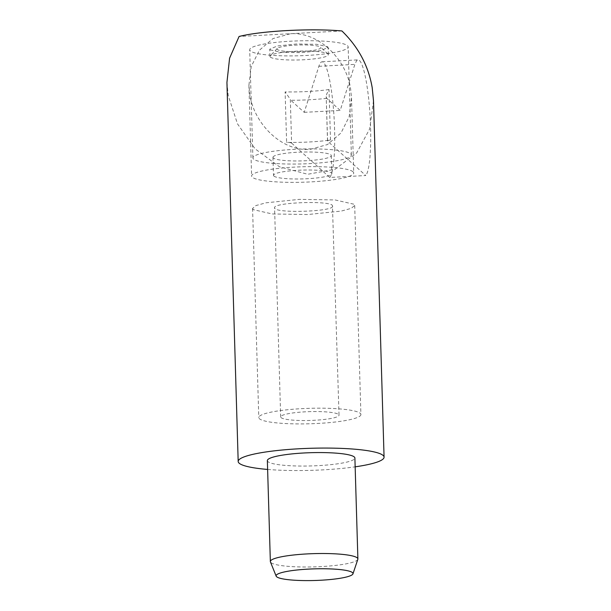 <?xml version="1.0" encoding="UTF-8"?>
<svg xmlns="http://www.w3.org/2000/svg" width="611" height="611" viewBox="0 0 611 611"><rect width="100%" height="100%" fill="white"/><g stroke="black" fill="none" stroke-linecap="round" stroke-linejoin="round"><path stroke-width="0.46" stroke-dasharray="3.06 2.29" d="M353.066 171.798A51.08 7.729 178.3 0 0 298.435 166.918A51.08 7.729 178.3 0 0 251.61 176.014A51.08 7.729 178.3 0 0 252.274 177.205A51.08 7.729 178.3 0 0 306.905 182.078A51.08 7.729 178.3 0 0 353.731 172.982A51.08 7.729 178.3 0 0 353.066 171.798M341.916 30.955L290.5 33.72C319.584 31.803 346.674 60.222 350.607 88.878L351.508 97.959L349.179 116.663L341.014 132.946L327.458 144.563L309.922 149.443C280.831 151.36 253.748 122.941 249.815 94.285L248.914 85.204L251.243 66.5L259.408 50.217L272.957 38.6L290.5 33.72L239.084 36.477M273.873 176.044A29.191 4.414 178.3 0 0 303.812 178.878A29.191 4.414 178.3 0 0 331.75 174.028A29.191 4.414 178.3 0 0 331.849 173.631A29.191 4.414 178.3 0 0 331.468 172.951A29.191 4.414 178.3 0 0 301.529 170.118A29.191 4.414 178.3 0 0 273.598 174.975A29.191 4.414 178.3 0 0 273.491 175.365A29.191 4.414 178.3 0 0 273.873 176.044M226.933 82.47L228.216 95.446L237.496 123.873L255.039 148.794L279.448 166.772L307.73 174.265L335.088 169.262L356.671 152.956L369.724 128.852L373.489 100.693M273.064 156.951A29.191 4.414 178.3 0 0 272.957 157.34A29.191 4.414 178.3 0 0 273.338 158.02A29.191 4.414 178.3 0 0 303.277 160.853A29.191 4.414 178.3 0 0 331.215 155.996A29.191 4.414 178.3 0 0 331.315 155.606A29.191 4.414 178.3 0 0 330.933 154.927A29.191 4.414 178.3 0 0 300.994 152.093A29.191 4.414 178.3 0 0 273.064 156.951M267.618 469.439A72.976 11.036 178.3 0 0 355.151 466.835M267.358 460.61A43.786 6.622 178.3 0 0 267.931 461.626A43.786 6.622 178.3 0 0 312.832 465.88A43.786 6.622 178.3 0 0 354.739 458.594A43.786 6.622 178.3 0 0 354.892 458.013M357.832 559.325A43.786 6.622 -1.7 0 1 357.733 559.546A43.786 6.622 -1.7 0 1 315.834 566.825A43.786 6.622 -1.7 0 1 270.925 562.571A43.786 6.622 -1.7 0 1 270.436 561.921M270.345 57.075A29.191 4.414 178.3 0 0 300.284 59.909A29.191 4.414 178.3 0 0 328.214 55.051A29.191 4.414 178.3 0 0 328.321 54.662A29.191 4.414 178.3 0 0 327.954 53.997A29.191 4.414 178.3 0 0 298.962 51.118A29.191 4.414 178.3 0 0 270.283 55.708A29.191 4.414 178.3 0 0 270.062 56.006A29.191 4.414 178.3 0 0 269.963 56.395A29.191 4.414 178.3 0 0 270.345 57.075M277.119 48.674A21.889 3.315 178.3 0 0 277.325 49.476A21.889 3.315 178.3 0 0 299.78 51.607A21.889 3.315 178.3 0 0 320.737 47.964A21.889 3.315 178.3 0 0 320.538 47.169A21.889 3.315 178.3 0 0 320.523 47.162A21.889 3.315 178.3 0 0 298.787 45.008A21.889 3.315 178.3 0 0 277.287 48.452A21.889 3.315 178.3 0 0 277.119 48.674M327.954 53.997A29.191 4.414 178.3 0 0 327.939 53.982L320.538 47.169M253.542 159.081A49.262 7.454 -1.7 0 1 252.901 157.936A49.262 7.454 -1.7 0 1 298.053 149.168A49.262 7.454 -1.7 0 1 350.729 153.865A49.262 7.454 -1.7 0 1 351.371 155.011A49.262 7.454 -1.7 0 1 306.218 163.786A49.262 7.454 -1.7 0 1 253.542 159.081M250.334 50.927A49.262 7.454 -1.7 0 1 249.693 49.781A49.262 7.454 -1.7 0 1 294.846 41.006A49.262 7.454 -1.7 0 1 347.522 45.71A49.262 7.454 -1.7 0 1 348.163 46.856A49.262 7.454 -1.7 0 1 303.01 55.632A49.262 7.454 -1.7 0 1 250.334 50.927M291.607 143.111L329.787 177.465L365.783 175.533L327.603 141.179A7.294 1.107 178.3 0 1 327.511 141.011A7.294 1.107 178.3 0 1 328.061 140.568A7.294 1.107 178.3 0 1 330.505 140.026A49.262 7.454 -1.7 0 1 286.612 142.378L285.116 91.91L290.309 99.257L291.607 143.111A7.294 1.107 178.3 0 0 289.927 142.615A7.294 1.107 178.3 0 0 286.612 142.378M270.131 49.865L280.968 52.325L301.345 52.653L320.439 50.682L328.107 47.452L327.725 46.772L316.888 44.32L296.511 43.984L277.417 45.955L269.749 49.186L270.131 49.865M330.505 140.026L329.008 89.55L326.679 94.094L326.305 97.325L326.816 98.363L340.212 110.415L354.861 64.376L356.557 60.794A58.381 9.028 86.9 0 1 358.038 59.863A58.381 9.028 86.9 0 1 369.884 112.714A58.381 9.028 86.9 0 1 365.783 175.533M329.787 177.465A58.381 9.028 86.9 0 0 333.889 114.647A58.381 9.028 86.9 0 0 322.043 61.795A58.381 9.028 86.9 0 0 320.561 62.727A58.381 9.028 86.9 0 0 318.866 66.309L304.217 112.348L290.821 100.296L290.309 99.257M327.511 141.011L326.198 96.607L327.603 141.179M304.217 112.348L340.212 110.415M253.237 209.649L252.572 208.466L256.001 205.54L265.984 202.814L299.398 199.369L335.065 199.942L354.029 204.242L354.693 205.433L351.264 208.351L341.282 211.078L307.868 214.53L272.2 213.949L253.237 209.649M332.712 206.472C331.796 211.536 278.356 213.407 274.835 208.496L274.56 207.419C275.477 202.356 328.917 200.492 332.43 205.403L339.021 415.182A29.191 4.414 178.3 0 0 338.639 414.502A29.191 4.414 178.3 0 0 308.7 411.669A29.191 4.414 178.3 0 0 280.762 416.526A29.191 4.414 178.3 0 0 280.663 416.916A29.191 4.414 178.3 0 0 281.045 417.596A29.191 4.414 178.3 0 0 310.984 420.429A29.191 4.414 178.3 0 0 338.914 415.572A29.191 4.414 178.3 0 0 339.021 415.182M280.663 416.916L274.56 207.419M360.727 415.213A51.08 7.729 178.3 0 0 360.902 414.533A51.08 7.729 178.3 0 0 360.238 413.342A51.08 7.729 178.3 0 0 307.845 408.385A51.08 7.729 178.3 0 0 258.957 416.878A51.08 7.729 178.3 0 0 258.781 417.565A51.08 7.729 178.3 0 0 259.446 418.756A51.08 7.729 178.3 0 0 311.831 423.713A51.08 7.729 178.3 0 0 360.727 415.213M329.008 89.55A49.262 7.454 -1.7 0 1 285.116 91.91M326.816 98.363A56.556 8.554 -1.7 0 1 290.821 100.296M318.866 66.309L354.861 64.376M248.914 85.204L251.61 176.014M351.508 97.959L353.731 172.982M272.957 157.34L273.491 175.365M331.315 155.606L331.849 173.631M277.287 48.452L270.283 55.708M252.901 157.936L249.693 49.781M351.371 155.011L348.163 46.856M328.321 54.662L328.107 47.452M269.963 56.395L269.749 49.186M322.043 61.795L358.038 59.863M354.693 205.433L360.902 414.533M252.572 208.466L258.781 417.565"/><path stroke-width="0.92" d="M355.151 466.835A72.976 11.036 178.3 0 0 384.067 457.143L373.489 100.693L372.206 87.717C368.448 65.858 358.351 46.94 341.916 30.955C310.678 28.19 260.989 30.863 239.084 36.477L229.591 58.167L226.933 82.47L238.183 461.473A72.976 11.036 178.3 0 0 239.13 463.176A72.976 11.036 178.3 0 0 267.618 469.439M384.067 457.143A72.976 11.036 178.3 0 0 383.12 455.447A72.976 11.036 178.3 0 0 305.072 448.482A72.976 11.036 178.3 0 0 238.183 461.473M357.886 558.958L354.892 458.013A43.786 6.622 178.3 0 0 354.319 456.99A43.786 6.622 178.3 0 0 309.418 452.736A43.786 6.622 178.3 0 0 267.511 460.022A43.786 6.622 178.3 0 0 267.358 460.61L270.352 561.555A43.786 6.622 -1.7 0 1 270.505 560.967A43.786 6.622 -1.7 0 1 312.412 553.681A43.786 6.622 -1.7 0 1 357.313 557.935A43.786 6.622 -1.7 0 1 357.886 558.958A43.786 6.622 -1.7 0 1 357.832 559.325L352.952 573.859A38.47 5.82 -1.7 0 1 352.868 574.05A38.47 5.82 -1.7 0 1 316.047 580.45A38.47 5.82 -1.7 0 1 276.592 576.715A38.47 5.82 -1.7 0 1 276.164 576.142A38.47 5.82 -1.7 0 1 276.225 575.302A38.47 5.82 -1.7 0 1 313.046 568.902A38.47 5.82 -1.7 0 1 352.501 572.637A38.47 5.82 -1.7 0 1 352.952 573.859M276.164 576.142L270.436 561.921A43.786 6.622 -1.7 0 1 270.352 561.555"/></g></svg>
